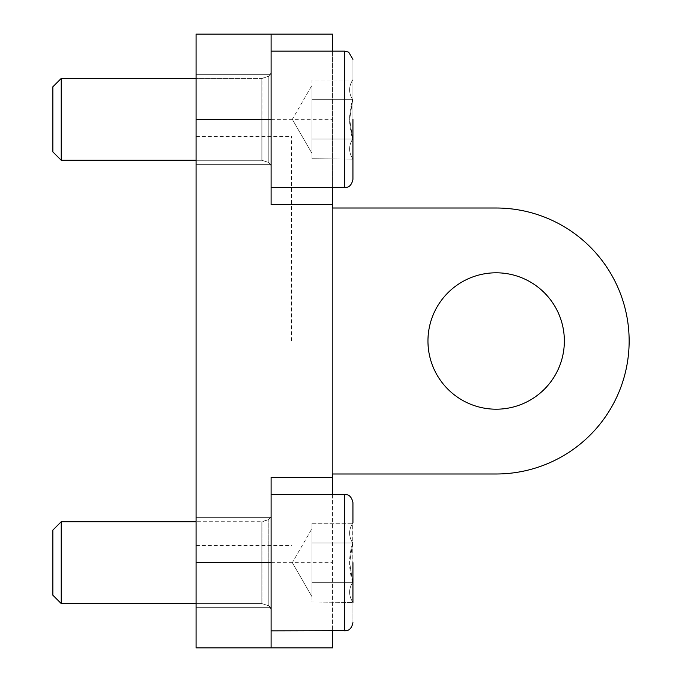 <?xml version="1.0" encoding="UTF-8"?>
<svg xmlns="http://www.w3.org/2000/svg" width="682" height="682" viewBox="0 0 682 682"><rect width="100%" height="100%" fill="white"/><g stroke="black" fill="none" stroke-linecap="round" stroke-linejoin="round"><path stroke-width="0.51" stroke-dasharray="3.41 2.56" d="M496.155 473.99A132.99 132.99 0 0 0 629.145 341A132.99 132.99 0 0 0 496.155 208.01L332.475 208.01L332.475 473.99L496.155 473.99A132.99 132.99 0 0 0 629.145 341A132.99 132.99 0 0 0 496.155 208.01L332.475 208.01L332.475 473.99L496.155 473.99A132.99 132.99 0 0 0 629.145 341A132.99 132.99 0 0 0 496.155 208.01M332.475 494.45L332.475 647.9L271.095 647.9L271.095 477.4L271.095 607.662L271.095 477.4L332.475 477.4L271.095 477.4L332.475 477.4L332.475 630.85M332.475 187.55L332.475 119.35L332.475 204.6L271.095 204.6L271.095 34.1L271.095 204.6L271.095 34.1L196.075 34.1L196.075 647.9L271.095 647.9M332.475 51.15L332.475 119.35L332.475 34.1L271.095 34.1M332.475 204.6L271.095 204.6L332.475 204.6L332.475 208.01M332.475 477.4L332.475 473.99M196.075 341L196.075 136.4L196.075 341M427.955 341A68.2 68.2 0 0 1 496.155 272.8A68.2 68.2 0 0 1 564.355 341A68.2 68.2 0 0 1 496.155 409.2A68.2 68.2 0 0 1 427.955 341A68.2 68.2 0 0 0 496.155 409.2A68.2 68.2 0 0 0 564.355 341A68.2 68.2 0 0 0 496.155 272.8A68.2 68.2 0 0 0 427.955 341A68.2 68.2 0 0 0 496.155 409.2A68.2 68.2 0 0 0 564.355 341A68.2 68.2 0 0 0 496.155 272.8A68.2 68.2 0 0 0 427.955 341A68.2 68.2 0 0 1 496.155 272.8A68.2 68.2 0 0 1 564.355 341A68.2 68.2 0 0 1 496.155 409.2A68.2 68.2 0 0 1 427.955 341A68.2 68.2 0 0 0 496.155 409.2A68.2 68.2 0 0 0 564.355 341A68.2 68.2 0 0 0 496.155 272.8A68.2 68.2 0 0 0 427.955 341M291.555 341L291.555 136.4L291.555 341M352.935 522.855L352.696 523.273C348.596 529.837 348.596 536.402 352.696 542.966L312.015 542.966L312.015 533.119L312.015 562.65L312.015 542.966L352.696 542.966C348.596 536.402 348.596 529.837 352.696 523.273L352.935 602.445L352.935 522.855L352.935 602.445L312.015 602.027L312.015 528.55L312.015 596.75L312.015 562.65L312.015 582.334L352.696 582.334L312.015 582.334L312.015 592.181L312.015 523.273L352.696 523.273C348.596 529.837 348.596 536.402 352.696 542.966L349.653 562.65L352.696 582.334C348.596 588.898 348.596 595.463 352.696 602.027C348.596 595.463 348.596 588.898 352.696 582.334C348.596 569.214 348.596 556.086 352.696 542.966L349.653 562.65L352.696 582.334L312.015 582.334L352.696 582.334C348.596 588.898 348.596 595.463 352.696 602.027C348.596 595.463 348.596 588.898 352.696 582.334C348.596 569.214 348.596 556.086 352.696 542.966L312.015 542.966L352.696 542.966C348.596 536.402 348.596 529.837 352.696 523.273L312.015 523.273L312.015 602.027L352.935 602.445L352.935 562.65L352.935 622.666L352.935 502.634M61.227 521.73L52.855 530.102L52.855 595.198L52.855 562.65L52.855 595.198L61.227 603.57L61.227 521.73L61.227 562.65L61.227 521.73L261.82 521.73L261.82 603.57L261.82 521.73L261.82 603.57L261.82 521.73L262.945 521.542L262.945 603.758L262.945 521.542L268.81 519.496L268.81 605.804L268.81 519.496L271.095 516.274L271.095 609.026L271.095 494.45L271.095 630.85L271.095 516.274L268.81 519.496L261.82 521.73L196.075 521.73M312.015 592.181L312.015 582.334L312.015 592.181M312.015 562.65L312.015 582.334L312.015 562.65M312.015 542.966L312.015 523.273L312.015 542.966M61.227 562.65L61.227 603.57L61.227 562.65M271.095 562.65L332.475 562.65L271.095 562.65L271.095 494.45L271.095 630.85L271.095 562.65L196.075 562.65M352.935 562.65L352.935 602.445M352.935 119.35L352.935 79.555L352.935 159.145L312.015 158.727L312.015 85.25L312.015 153.45L312.015 119.35L312.015 139.034L352.696 139.034L312.015 139.034L312.015 148.881L312.015 79.973L352.696 79.973C348.596 86.537 348.596 93.102 352.696 99.666L349.653 119.35L352.696 139.034C348.596 145.598 348.596 152.163 352.696 158.727C348.596 152.163 348.596 145.598 352.696 139.034C348.596 125.914 348.596 112.786 352.696 99.666L349.653 119.35L352.696 139.034L312.015 139.034L352.696 139.034C348.596 145.598 348.596 152.163 352.696 158.727C348.596 152.163 348.596 145.598 352.696 139.034C348.596 125.914 348.596 112.786 352.696 99.666L312.015 99.666L352.696 99.666C348.596 93.102 348.596 86.537 352.696 79.973L312.015 79.973L312.015 158.727L352.935 159.145L352.935 119.35L352.935 179.366L352.935 59.334L352.935 179.366M312.015 99.666L312.015 148.881L312.015 99.666L352.696 99.666L312.015 99.666L312.015 89.819L312.015 99.666M61.227 78.43L52.855 86.802L52.855 151.898L52.855 86.802L52.855 151.898L61.227 160.27L61.227 78.43L61.227 160.27L61.227 78.43L261.82 78.43L261.82 160.27L261.82 78.43L261.82 160.27L261.82 78.43L262.945 78.242L262.945 160.458L262.945 78.242L268.81 76.196L268.81 162.504L268.81 76.196L271.095 72.974L271.095 165.726L271.095 51.15L271.095 187.55L271.095 72.974L268.81 76.196L261.82 78.43L196.075 78.43M352.696 79.973C348.596 86.537 348.596 93.102 352.696 99.666C348.596 93.102 348.596 86.537 352.696 79.973L352.935 79.555L352.696 79.973M271.095 119.35L332.475 119.35L271.095 119.35L271.095 51.15L271.095 187.55L271.095 119.35L196.075 119.35M271.095 630.85L344.751 630.85L344.751 494.45L344.751 630.85L344.751 494.45L271.095 494.45M262.945 562.65L262.945 603.758L262.945 562.65M268.81 562.65L268.81 605.804L268.81 562.65M271.095 187.55L344.751 187.55L344.751 51.15L344.751 187.55L344.751 51.15L271.095 51.15M262.945 119.35L262.945 160.458L262.945 119.35M268.81 119.35L268.81 162.504L268.81 119.35M196.075 607.662L271.095 607.662L196.075 607.662M196.075 517.638L271.095 517.638L196.075 517.638M196.075 164.362L271.095 164.362L196.075 164.362M196.075 74.338L271.095 74.338L196.075 74.338M196.075 545.6L291.555 545.6M196.075 136.4L291.555 136.4M292.331 562.65L312.015 596.75L292.331 562.65L312.015 528.55L292.331 562.65M196.075 603.57L261.82 603.57L268.81 605.804L270.814 607.662M61.227 603.57L261.82 603.57L268.81 605.804L271.095 609.026M292.331 119.35L312.015 153.45L292.331 119.35L312.015 85.25L292.331 119.35M61.227 160.27L261.82 160.27L268.81 162.504L271.095 165.726L268.81 162.504L261.82 160.27L196.075 160.27"/><path stroke-width="1.02" d="M496.155 473.99L332.475 473.99L496.155 473.99A132.99 132.99 0 0 0 629.145 341A132.99 132.99 0 0 0 496.155 208.01L332.475 208.01L332.475 204.6L271.095 204.6L271.095 119.35L196.075 119.35L196.075 647.9L271.095 647.9L271.095 562.65L196.075 562.65M332.475 494.45L332.475 477.4L271.095 477.4L271.095 562.65M332.475 204.6L332.475 187.55M271.095 119.35L271.095 34.1L332.475 34.1L332.475 51.15M332.475 630.85L332.475 647.9L271.095 647.9M332.475 473.99L332.475 477.4M271.095 34.1L196.075 34.1L196.075 119.35M496.155 208.01L332.475 208.01M564.355 341A68.2 68.2 0 0 0 496.155 272.8A68.2 68.2 0 0 0 427.955 341A68.2 68.2 0 0 0 496.155 409.2A68.2 68.2 0 0 0 564.355 341M61.227 603.57L52.855 595.198L52.855 530.102L61.227 521.73L61.227 603.57L196.075 603.57M352.935 602.445L352.935 562.65M271.095 494.45L346.601 494.663C346.465 494.782 351.221 494.416 352.935 502.634L352.935 522.855M61.227 160.27L52.855 151.898L52.855 86.802L61.227 78.43L61.227 160.27L196.075 160.27M271.095 51.15L344.751 51.15L344.751 187.55L346.601 187.337C346.465 187.218 351.221 187.584 352.935 179.366L352.935 119.35M352.935 502.634C351.221 494.416 346.465 494.782 346.601 494.663L344.751 494.45L344.751 630.85L346.601 630.637C346.465 630.518 351.221 630.884 352.935 622.666C351.221 630.884 346.465 630.518 346.601 630.637L271.095 630.85M61.227 521.73L196.075 521.73M270.814 607.662L271.095 609.026M344.751 51.15L348.69 52.164L352.935 59.334L348.69 52.164L344.751 51.15M61.227 78.43L196.075 78.43M271.095 187.55L346.601 187.337C346.465 187.218 351.221 187.584 352.935 179.366"/></g></svg>
